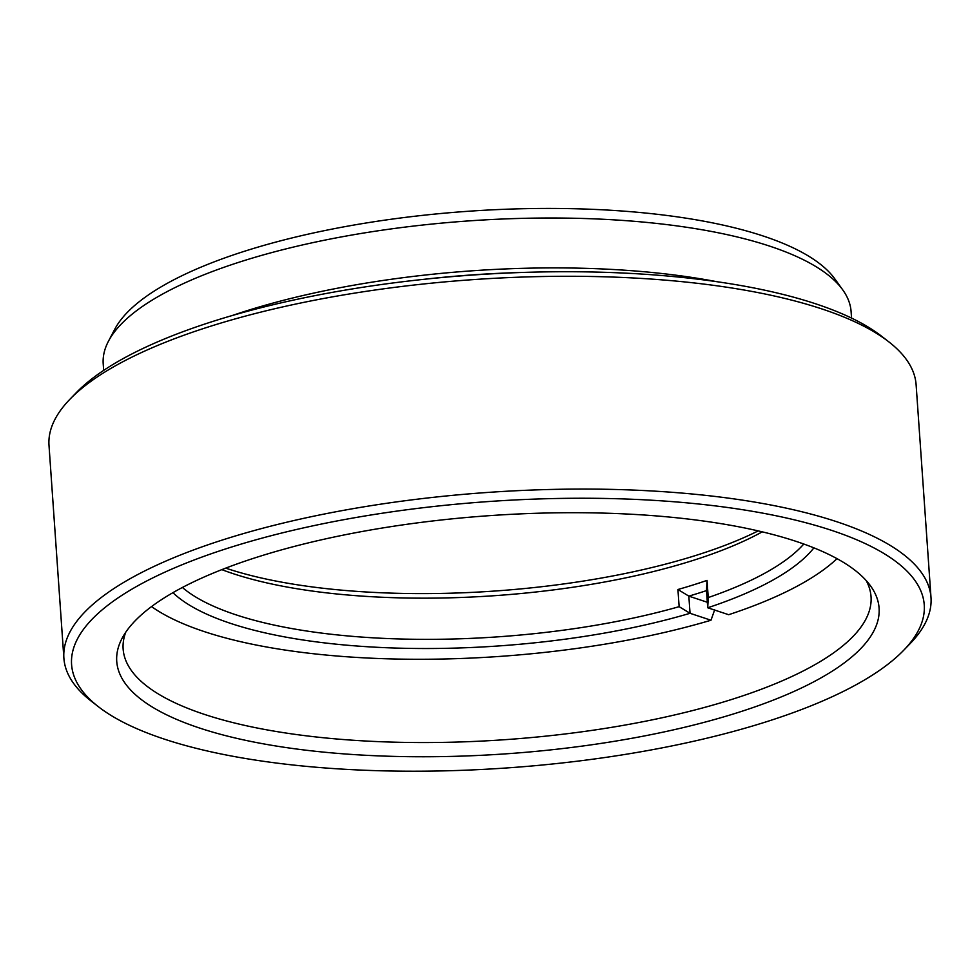 <?xml version="1.0" encoding="UTF-8"?>
<svg xmlns="http://www.w3.org/2000/svg" width="980" height="980" viewBox="0 0 980 980"><rect width="100%" height="100%" fill="white"/><g stroke="black" fill="none" stroke-linecap="round" stroke-linejoin="round"><path stroke-width="1.47" d="M125.722 632.284A374.862 117.11 176 0 0 123.137 648.993A374.862 117.11 176 0 0 204.502 714.408A374.862 117.11 176 0 0 730.088 699.965A374.862 117.11 176 0 0 871.036 596.698A374.862 117.11 176 0 0 866.161 580.503M735.429 713.342A382.102 119.376 -4 0 1 303.947 749.957A382.102 119.376 -4 0 1 122.096 638.286A382.102 119.376 -4 0 1 260.411 556.126A382.102 119.376 -4 0 1 870.571 585.954A382.102 119.376 -4 0 1 735.429 713.342M108.462 341.212L114.746 329.255A367.61 114.844 -4 0 1 247.818 250.206A367.61 114.844 -4 0 1 834.85 278.908L842.739 289.872A374.862 117.11 176 0 0 769.741 246.152A374.862 117.11 176 0 0 244.143 260.607A374.862 117.11 176 0 0 108.462 341.212A374.862 117.11 176 0 0 103.206 363.874L103.66 370.391M851.547 318.096L851.093 311.579A374.862 117.11 176 0 0 842.739 289.872M763.567 722.652A427.378 133.513 176 0 0 903.597 650.377A427.378 133.513 176 0 0 740.733 509.416A427.378 133.513 176 0 0 232.272 546.816A427.378 133.513 176 0 0 98.368 706.69A427.378 133.513 176 0 0 763.567 722.652M98.368 706.69L91.115 701.043A434.618 135.779 -4 0 1 63.884 658.18A434.618 135.779 -4 0 1 227.287 538.461A434.618 135.779 -4 0 1 836.675 521.703A434.618 135.779 -4 0 1 931 597.555A434.618 135.779 -4 0 1 909.991 643.787L903.597 650.377M70.009 399.154L76.403 392.563A427.378 133.513 -4 0 1 216.433 320.288A427.378 133.513 -4 0 1 881.633 336.25L888.885 341.898A434.618 135.779 176 0 0 821.804 308.908A434.618 135.779 176 0 0 212.415 325.666A434.618 135.779 176 0 0 70.009 399.154A434.618 135.779 176 0 0 49 445.386L63.884 658.18M931 597.555L916.116 384.76A434.618 135.779 176 0 0 888.885 341.898M716.429 281.628A374.862 117.11 176 0 0 232.395 315.474M521.997 272.464A361.816 113.043 176 0 0 423.654 279.349M225.719 568.13A333.935 104.321 176 0 0 226.944 568.535A333.935 104.321 176 0 0 758.202 530.891M762.269 531.846A326.683 102.067 -4 0 1 233.069 573.631A326.683 102.067 -4 0 1 221.835 569.637M151.533 606.596A367.61 114.844 176 0 0 204.489 631.671A367.61 114.844 176 0 0 710.99 620.23L714.665 609.854M182.403 587.473A326.683 102.067 176 0 0 235.947 614.815A326.683 102.067 176 0 0 679.128 606.669L677.927 589.507A326.683 102.067 176 0 0 707.033 580.393L708.234 597.555A326.683 102.067 176 0 0 803.784 544.023M813.902 547.857A333.935 104.321 -4 0 1 707.707 607.772L706.507 590.609A333.935 104.321 -4 0 1 688.842 596.134L690.03 613.296L710.99 620.23M679.128 606.669L690.043 613.296A333.935 104.321 -4 0 1 172.921 592.68M708.234 597.555L707.707 607.759L728.655 614.705A367.61 114.844 176 0 0 837.018 558.661M677.927 589.507L688.842 596.134L707.315 602.259M707.033 580.393L706.507 590.609"/></g></svg>
